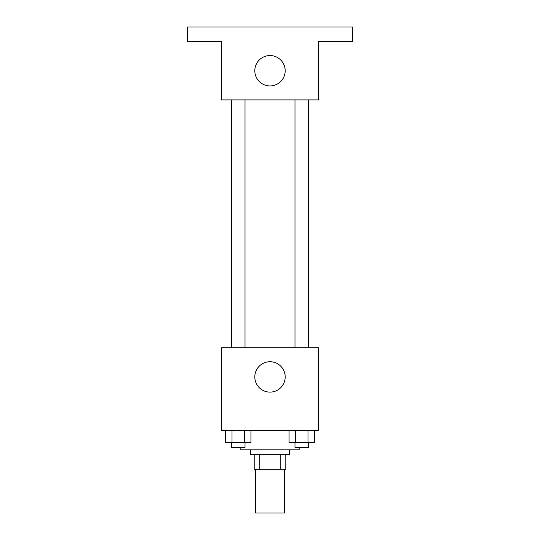 <?xml version="1.0" encoding="UTF-8"?>
<svg xmlns="http://www.w3.org/2000/svg" width="540" height="540" viewBox="0 0 540 540"><rect width="100%" height="100%" fill="white"/><g stroke="black" fill="none" stroke-linecap="round" stroke-linejoin="round"><path stroke-width="0.81" d="M255.42 469.26L255.42 513L284.58 513L284.58 469.26M280.226 454.68L280.226 469.26L254.205 469.26L254.205 454.68M280.226 469.26L285.795 469.26L285.795 454.68L285.795 469.26M289.44 449.82L289.44 454.68L250.56 454.68L250.56 449.82M259.774 454.68L259.774 469.26M240.84 447.39L240.84 449.82L299.16 449.82L299.16 447.39M318.6 430.38L221.4 430.38L221.4 347.76L318.6 347.76L318.6 430.38M285.188 376.92A15.188 15.188 0 0 1 262.406 390.076A15.188 15.188 0 0 1 262.406 363.764A15.188 15.188 0 0 1 285.188 376.92M294.982 347.76L294.982 99.9M245.018 99.9L245.018 347.76M318.6 99.9L221.4 99.9L221.4 41.58L187.38 41.58L187.38 27L352.62 27L352.62 41.58L318.6 41.58L318.6 99.9M285.188 70.74A15.188 15.188 0 0 1 262.406 83.896A15.188 15.188 0 0 1 262.406 57.584A15.188 15.188 0 0 1 285.188 70.74M314.314 430.38L314.314 442.53L289.062 442.53L289.062 430.38M308.003 430.38L308.003 442.53M295.373 430.38L295.373 442.53M308.394 442.53L308.394 447.39L294.982 447.39L294.982 442.53M250.938 430.38L250.938 442.53L225.686 442.53L225.686 430.38M244.627 430.38L244.627 442.53M231.998 430.38L231.998 442.53M245.018 442.53L245.018 447.39L231.606 447.39L231.606 442.53M308.394 347.76L308.394 99.9M231.606 99.9L231.606 347.76"/></g></svg>
